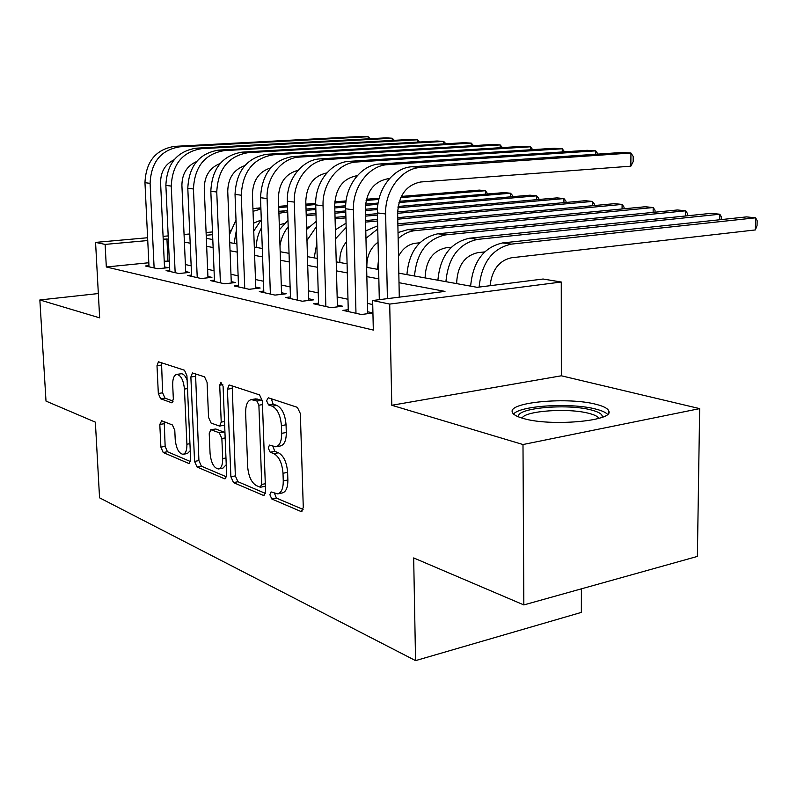 <?xml version="1.0" encoding="UTF-8"?>
<svg xmlns="http://www.w3.org/2000/svg" width="797" height="797" viewBox="0 0 797 797"><rect width="100%" height="100%" fill="white"/><g stroke="black" fill="none" stroke-linecap="round" stroke-linejoin="round"><path stroke-width="1.2" d="M269.874 494.728L271.837 499.012L300.638 511.345L301.455 511.475L303.278 507.39L300.339 413.533L297.351 407.327L268.3 397.783L266.577 400.752L268.559 404.946L272.215 406.181C277.466 408.921 280.534 415.396 281.411 425.598L281.67 433.319C281.66 441.249 279.717 445.742 275.822 446.798L269.486 445.095L268.23 448.004L270.203 452.238L273.859 453.632C279.089 456.601 282.138 463.147 283.005 473.269L283.264 480.9C283.264 488.561 281.391 492.885 277.635 493.891L271.08 491.928L269.874 494.728M274.447 493.213L276.41 498.085L303.089 509.432M271.269 398.759L273.172 404.189L276.848 405.414L272.215 406.181M272.863 446.24L274.806 451.391L278.462 452.786L273.859 453.632M523.141 418.405C550.199 426.784 614.617 420.995 608.778 411.003C607.852 408.482 603.727 406.291 596.425 404.418C568.719 396.776 508.337 402.047 512.272 412.059C512.899 414.41 516.526 416.522 523.141 418.405M161.691 420.756L159.808 424.442L160.894 447.127L163.196 452.497L188.64 463.396L189.208 463.475L190.652 459.72L186.926 375.686L184.486 370.236L158.454 361.778L156.999 365.703L158.324 393.469L160.645 398.779L171.883 402.804L173.338 398.938L172.7 384.971C172.6 378.764 173.945 375.238 176.705 374.411C180.879 375.088 183.459 379.97 184.446 389.066L186.906 444.218C186.996 450.175 185.711 453.543 183.071 454.31C178.837 453.543 176.217 448.591 175.21 439.436L174.792 430.41L172.421 424.98L161.691 420.756M148.81 262.751L106.32 266.985L105.114 244.4L95.57 242.398L147.614 237.745M523.838 604.923L522.991 444.537L699.656 408.622L697.385 556.426L523.838 604.923L413.673 557.93L415.556 660.623L99.555 497.816L95.371 422.151L46.007 401.1L39.85 299.961L99.655 317.854L95.57 242.398M699.656 408.622L561.337 375.795L391.795 405.274L522.991 444.537M391.795 405.274L389.713 304.085L372.647 300.509L444.985 291.393L398.998 282.696M106.32 266.985L373.315 330.078L372.647 300.509M230.881 476.745L233.501 482.603L263.159 495.296L263.887 495.405L265.57 491.43L262.343 400.851L259.543 394.904L229.666 385.081L229.118 385.031L227.414 389.195L230.881 476.745L235.344 475.899L237.964 481.737L265.411 493.403M224.445 478.728L197.028 466.982L194.568 461.383L190.872 377.001L192.436 372.956L204.55 376.832L207.081 382.411L208.555 417.409L211.095 423.068L219.603 426.106L221.217 422.101L219.713 385.18L220.889 382.281L223.09 386.306L226.657 474.962L225.093 478.828L224.445 478.728L225.76 478.469M98.34 293.545L39.85 299.961M348.239 309.694L342.969 310.372L361.43 314.516L372.936 313.002M318.541 303.149L313.57 303.767L331.014 307.682L342.551 306.217L337.37 305.072M290.437 296.942L285.724 297.51L302.252 301.226L313.62 299.831L308.708 298.745M263.787 291.054L259.314 291.572L274.995 295.099L286.193 293.774L281.54 292.738M238.492 285.465L234.248 285.944L249.132 289.291L260.171 288.026L255.757 287.05M214.443 280.145L210.418 280.594L224.575 283.772L235.444 282.556L231.24 281.63M191.559 275.085L187.723 275.493L201.203 278.522L211.912 277.366L207.917 276.479M169.751 270.253L166.095 270.631L178.946 273.52L189.507 272.415L185.691 271.568M372.737 304.544L367.467 303.418M347.98 299.264L337.161 296.952M318.252 292.917L308.479 290.835M290.118 286.91L281.291 285.027M263.438 281.221L255.478 279.528M238.124 275.822L230.961 274.288M214.064 270.691L207.619 269.316M191.16 265.8L185.382 264.564M169.343 261.147L164.222 261.217M372.926 312.932L367.656 311.766M148.949 265.65L145.462 265.999L157.726 268.748L168.127 267.692L164.491 266.885M415.556 660.623L581.352 612.395L581.392 588.844M398.819 273.162L477.184 287.328L543.086 279.02L561.267 282.018L389.713 304.085M561.337 375.795L561.267 282.018M163.076 236.36L168.187 235.902M184.057 234.487L189.786 233.969M206.094 232.515L212.48 231.947M229.257 230.443L230.602 230.323M168.326 239.07L163.206 239.14M147.744 240.545L105.114 244.4M378.844 278.88L366.849 276.609M347.313 272.913L336.464 270.87M317.515 267.284L307.712 265.431M289.311 261.944L280.474 260.28M262.592 256.893L254.612 255.389M237.227 252.101L230.044 250.736M213.118 247.538L206.662 246.313M190.184 243.195L184.396 242.109M206.333 238.373L212.789 239.538M229.725 242.607L236.918 243.902M254.313 247.05L262.293 248.495M280.185 251.722L289.042 253.326M307.453 256.654L317.256 258.427M336.224 261.854L347.084 263.817M366.63 267.354L378.645 269.516M212.6 234.667L206.204 235.245M167.948 260.848L166.942 238.801M278.083 493.801L282.228 492.964C285.993 491.958 287.876 487.634 287.876 479.993L283.264 480.9M278.462 452.786C283.702 455.745 286.751 462.27 287.617 472.362L287.876 479.993M276.141 446.738L280.434 445.951C284.34 444.895 286.292 440.412 286.302 432.502L281.67 433.319M276.848 405.414C282.108 408.144 285.177 414.609 286.053 424.791L286.302 432.502M232.216 385.927L235.344 475.899M260.061 487.146L261.745 484.437L258.886 405.205L256.943 401.05L251.274 399.586C247.459 400.682 245.576 405.155 245.625 413.005L247.638 466.454C248.465 476.168 251.374 482.544 256.345 485.582L260.061 487.146M260.559 487.226L265.391 486.23M262.352 400.931L261.536 400.303L256.943 401.05M251.274 399.586L255.847 398.849L261.536 400.303M226.517 476.865L201.382 466.175L197.028 466.982M195.534 373.863L198.921 460.586L201.382 466.175M219.603 426.106L224.654 425.08M210.069 453.433C211.125 462.997 213.945 468.178 218.537 468.965C221.367 468.168 222.752 464.711 222.692 458.584L221.875 438.509L219.295 432.781L210.797 429.683L209.232 433.618L210.069 453.433M218.776 468.915L222.961 468.128L226.248 464.711M224.973 433.11L223.748 432.014L219.295 432.781M210.797 429.683L215.808 428.995L223.748 432.014M183.071 454.31L187.395 453.533L190.254 450.713M187.116 380.01C185.362 375.726 183.35 373.654 181.068 373.773L176.705 374.411M161.532 362.695L162.618 392.811L164.939 398.111L173.158 401.13M164.212 421.752L165.148 446.38L167.46 451.75L190.533 461.563M490.065 285.705C491.968 269.884 499.081 260.579 511.385 257.79L755.367 229.935L755.626 217.81L511.295 244.131C492.397 248.385 481.667 262.711 479.107 287.089M511.295 244.131L502.688 242.916L746.51 216.894L755.626 217.81L757.15 220.689L757.05 225.521L755.367 229.935M502.688 242.916C483.64 247.239 472.95 261.645 470.628 286.143M399.287 297.151L397.643 212.919C398.799 195.126 406.51 184.814 420.796 181.975L630.855 166.174L630.945 153.024L420.557 167.48C401.688 168.207 384.722 190.523 385.638 213.975L387.402 298.656M630.855 166.174L633.157 161.681L633.197 156.451L630.945 153.024L621.969 152.466L412.169 166.752C393.369 167.47 376.483 189.616 377.409 212.909L379.302 299.672M518.857 417.01C514.195 408.124 567.374 403.232 591.643 410.076C599.414 412.139 602.931 414.54 602.193 417.279M598.916 418.365C597.85 416.512 594.652 414.878 589.352 413.484C569.088 407.745 524.864 410.714 522.105 418.106M607.533 414.33C605.68 412.378 601.904 410.674 596.186 409.19C571.987 402.515 520.112 405.474 513.557 414.041M456.741 283.632L456.721 281.749C457.857 265.391 464.85 255.707 477.722 252.669L484.646 251.912M719.741 219.753L719.84 214.224L721.484 217.053L721.444 219.573M477.582 239.379L469.443 238.223L711.153 213.347L719.84 214.224L477.582 239.379C458.713 243.573 448.153 257.68 445.921 281.68M469.443 238.223C450.624 242.388 440.113 256.385 437.902 280.235M425.209 277.934L425.18 276.091C426.246 260.171 433.13 250.746 445.842 247.827L451.331 247.239M685.659 215.977L685.729 210.797L687.482 213.576L687.452 215.788M445.653 234.876L437.932 233.78L677.45 209.97L685.729 210.797L445.653 234.876C427.013 238.921 416.632 252.629 414.51 276.001M437.932 233.78C419.352 237.795 409.01 251.414 406.918 274.626M398.49 256.335C402.615 248.594 408.313 244.221 415.586 243.224L419.79 242.796M653.132 212.391L653.181 207.539L655.034 210.269L655.014 212.201M415.367 230.602L408.034 229.566L645.281 206.742L653.181 207.539L415.367 230.602C409.11 231.26 403.372 233.959 398.141 238.711M408.034 229.566L398.022 232.565M378.445 260.44L377.519 269.316M366.899 267.393L366.859 265.65C366.989 255.498 370.715 247.678 378.047 242.168M622.068 208.973L622.098 204.421L624.041 207.1L624.031 208.784M397.852 223.857L614.537 203.663L622.098 204.421L397.892 225.471M377.688 225.81L365.783 230.881M377.758 228.948L365.962 238.283M595.708 154.259L595.718 150.842L387.711 164.66C369.111 165.348 352.463 186.996 353.45 209.79L355.98 313.291M598.019 154.1L595.718 150.842L587.19 150.314L379.79 163.983C361.26 164.66 344.693 186.149 345.689 208.784L348.289 311.567M367.706 313.689L365.275 208.784C366.351 191.499 373.923 181.487 388 178.747L389.444 178.648M562.264 151.958L562.264 148.77L356.687 162C338.356 162.648 322.018 183.679 323.054 205.835L325.863 306.526M564.545 151.809L562.264 148.77L554.154 148.272L349.196 161.353C330.924 161.99 314.676 182.872 315.722 204.889L318.591 304.892M337.42 306.875L334.71 204.879C335.716 188.072 343.148 178.339 357.016 175.699L357.265 175.689M530.463 149.776L530.443 146.797L327.338 159.48C309.256 160.087 293.236 180.53 294.312 202.099L297.371 300.13M532.705 149.637L530.443 146.797L522.732 146.319L320.245 158.872C302.232 159.47 286.282 179.773 287.368 201.203L290.487 298.576M308.758 300.419L305.799 201.183C306.626 185.293 313.659 175.858 326.87 172.889M500.177 147.714L500.157 144.924L299.523 157.089C281.7 157.676 265.979 177.562 267.095 198.563L270.372 294.063M502.379 147.584L500.157 144.924L492.805 144.466L292.788 156.511C272.594 160.097 261.834 173.826 260.519 197.706L263.837 292.589M281.59 294.312L278.402 197.686C279.06 182.782 285.615 173.646 298.068 170.299M339.891 262.512L339.841 260.808C339.781 253.446 342.013 247.09 346.516 241.74M592.36 205.726L592.37 201.432L594.393 204.072L594.393 205.536M397.733 217.661L585.147 200.714L592.37 201.432L397.763 219.165M377.589 220.998L365.584 222.094M377.559 219.484L365.554 220.57M346.047 223.19L335.378 229.825M346.157 227.454L335.607 238.731M471.316 145.761L471.286 143.131L273.122 154.827C253.157 158.324 242.537 171.783 241.282 195.205L244.749 288.305M473.478 145.632L471.286 143.131L464.272 142.693L266.736 154.279C246.841 157.756 236.271 171.126 235.035 194.398L238.542 286.91M255.807 288.524L252.42 194.368C252.928 180.371 259.035 171.544 270.741 167.888M314.167 257.869L316.827 243.404M563.927 202.627L563.927 198.583L566.019 201.173L566.019 202.438M397.643 211.882L557.003 197.885L563.927 198.583L397.653 213.297M377.459 215.08L365.444 216.146M345.918 217.87L335.079 218.826M377.429 213.666L365.415 214.722M345.878 216.435L335.039 217.382M316.19 221.387L306.636 229.416M316.349 226.717L306.975 240.485M443.77 143.898L443.73 141.428L248.046 152.675C228.37 156.073 217.95 169.183 216.764 192.017L220.4 282.835M445.882 143.779L443.73 141.428L437.045 141.009L241.969 152.157C222.373 155.525 211.992 168.556 210.826 191.25L214.503 281.51M231.299 283.025L227.743 191.22C228.111 178.08 233.79 169.552 244.779 165.637M306.576 227.284L308.857 226.946M536.68 199.678L536.67 195.853L538.822 198.393L538.832 199.489M398.111 206.453L530.035 195.185L536.67 195.853L397.912 207.788M377.449 209.541L365.315 210.587M345.768 212.271L334.929 213.197M316.001 214.831L306.227 215.758M377.519 208.216L365.285 209.262M345.739 210.926L334.899 211.853M315.961 213.476L306.187 214.303M287.986 220.271L279.458 229.715M288.185 226.746C283.812 232.216 281.072 238.582 279.996 245.845M417.449 142.125L417.409 139.794L224.186 150.623C204.809 153.921 194.568 166.712 193.452 188.989L197.238 277.625M419.511 142.005L417.409 139.794L411.013 139.395L218.398 150.135C199.101 153.403 188.899 166.115 187.803 188.251L191.619 276.37M207.967 277.784L204.261 188.222C204.52 175.878 209.79 167.659 220.082 163.534M279.299 224.854L284.38 223.419M510.558 196.849L510.538 193.233L512.75 195.733L512.75 196.66M399.347 201.312L504.172 192.595L510.538 193.233L398.968 202.568M377.927 204.331L365.365 205.387M345.669 207.031L334.79 207.947M315.851 209.531L306.068 210.348M287.717 211.882L278.92 213.277M378.117 203.076L365.484 204.122M345.699 205.775L334.76 206.682M315.811 208.256L306.028 209.073M287.667 210.597L278.86 211.335L284.599 212.141M261.286 219.783L253.745 231.07M261.565 227.703C258.089 233.74 256.345 240.315 256.335 247.409M392.283 140.441L392.244 138.23L201.452 148.68C182.374 151.878 172.301 164.351 171.255 186.1L175.161 272.674M394.296 140.332L392.244 138.23L386.117 137.851L195.942 148.202C176.924 151.38 166.902 163.784 165.876 185.402L169.811 271.468M185.741 272.803L181.905 185.362C182.065 173.786 186.946 165.856 196.55 161.582M253.456 223.23L260.988 220.082M485.493 194.149L485.453 190.712L487.724 193.96M401.349 196.421L479.346 190.104L485.453 190.712L400.771 197.626M378.854 199.409L366.112 200.445M345.958 202.089L334.71 203.006M315.712 204.56L305.918 205.357M287.548 206.861L278.731 207.579M379.163 198.224L366.401 199.26M346.097 200.904L334.77 201.82M315.702 203.365L305.889 204.162M287.518 205.646L278.691 206.363M260.868 207.808L252.938 208.694M236.002 219.972L229.426 234.806M260.908 209.053L253.028 211.315M236.39 230.164L234.109 243.394M368.194 138.827L368.154 136.735L179.783 146.817C160.974 149.936 151.081 162.11 150.095 183.35L154.12 267.941M370.157 138.718L368.154 136.735L362.286 136.377L174.513 146.369C155.784 149.457 145.931 161.562 144.964 182.682L149.009 266.796M164.541 268.051L160.586 182.643C160.655 171.773 165.168 164.142 174.115 159.759M276.41 498.085L271.837 499.012M273.172 404.189L268.559 404.946M274.806 451.391L270.203 452.238M287.617 472.362L283.005 473.269M286.053 424.791L281.411 425.598M302.332 510.987L300.638 511.345M231.917 388.498L227.414 389.195M264.654 494.997L263.159 495.296M237.964 481.737L233.501 482.603M265.301 483.729L261.745 484.437M262.482 404.617L258.886 405.205M257.77 399.048L253.187 399.785M198.921 460.586L194.568 461.383M195.275 376.353L190.872 377.001M224.505 421.543L221.217 422.101M222.851 384.702L219.713 385.18M225.969 457.976L222.692 458.584M225.172 437.932L221.875 438.509M215.808 428.995L211.374 429.752M189.945 443.68L186.906 444.218M187.504 388.607L184.446 389.066M172.371 402.595L171.395 402.754M164.939 398.111L160.645 398.779M162.618 392.811L158.324 393.469M161.303 365.096L156.999 365.703M189.796 463.177L188.64 463.396M167.46 451.75L163.196 452.497M165.148 446.38L160.894 447.127M164.072 423.735L159.808 424.442M385.638 213.975L377.409 212.909M420.557 167.48L412.169 166.752M353.45 209.79L345.689 208.784M387.711 164.66L379.79 163.983M323.054 205.835L315.722 204.889M356.687 162L349.196 161.353M294.312 202.099L287.368 201.203M327.338 159.48L320.245 158.872M267.095 198.563L260.519 197.706M299.523 157.089L292.788 156.511M241.282 195.205L235.035 194.398M273.122 154.827L266.736 154.279M216.764 192.017L210.826 191.25M248.046 152.675L241.969 152.157M308.319 215.489L306.217 215.2M193.452 188.989L187.803 188.251M224.186 150.623L218.398 150.135M171.255 186.1L165.876 185.402M201.452 148.68L195.942 148.202M260.908 208.804L256.425 208.166M150.095 183.35L144.964 182.682M179.783 146.817L174.513 146.369M608.778 411.003L608.769 412.547"/></g></svg>
